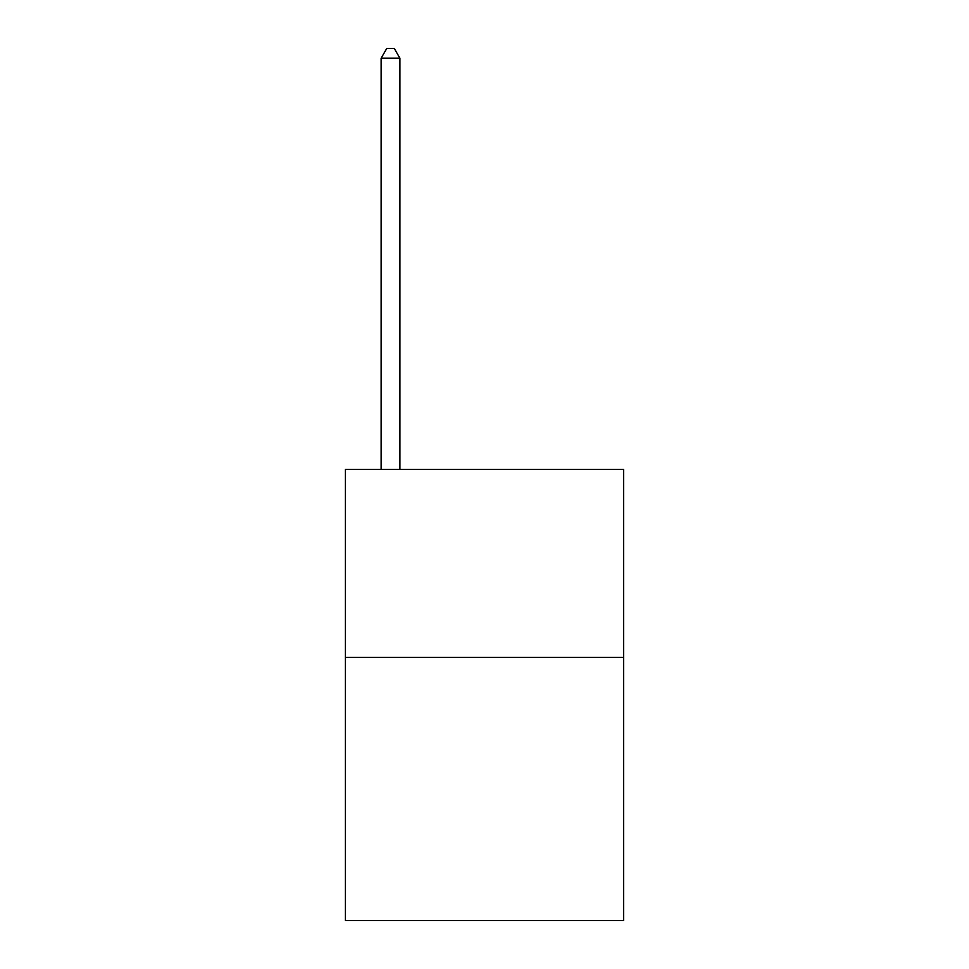 <?xml version="1.0" encoding="UTF-8"?>
<svg xmlns="http://www.w3.org/2000/svg" width="969" height="969" viewBox="0 0 969 969"><rect width="100%" height="100%" fill="white"/><g stroke="black" fill="none" stroke-linecap="round" stroke-linejoin="round"><path stroke-width="1.45" d="M623.588 657.418L623.588 920.55L345.412 920.55L345.412 469.468L623.588 469.468L623.588 657.418L345.412 657.418M399.918 469.468L399.918 58.225L381.132 58.225L381.132 469.468M381.132 58.225L386.764 48.45L394.286 48.45L399.918 58.225"/></g></svg>
